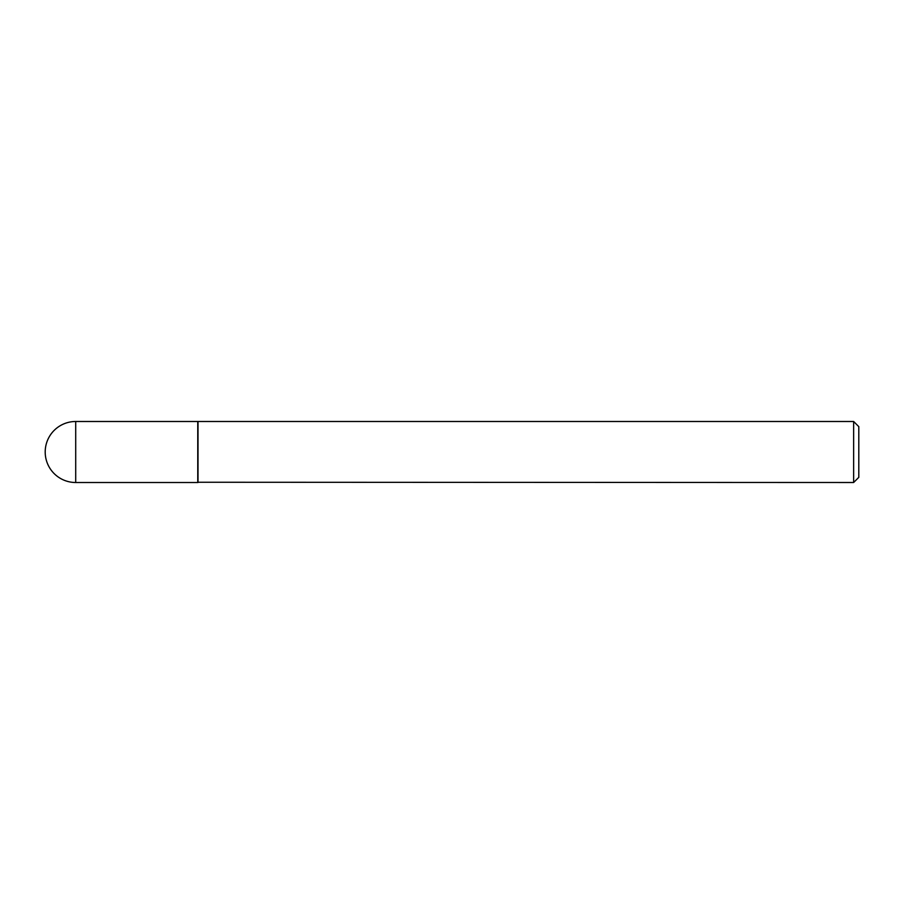 <?xml version="1.0" encoding="UTF-8"?>
<svg xmlns="http://www.w3.org/2000/svg" width="904" height="904" viewBox="0 0 904 904"><rect width="100%" height="100%" fill="white"/><g stroke="black" fill="none" stroke-linecap="round" stroke-linejoin="round"><path stroke-width="1.36" d="M75.71 421.49L197.761 421.49L197.761 482.51L75.71 482.51A30.51 30.51 0 0 1 45.2 452A30.51 30.51 0 0 1 75.71 421.49L75.71 482.51M197.761 482.25L853.636 482.51L853.636 421.49L198.021 421.49L198.021 482.51M853.636 421.49L858.8 426.654L858.8 477.346L853.636 482.51"/></g></svg>

